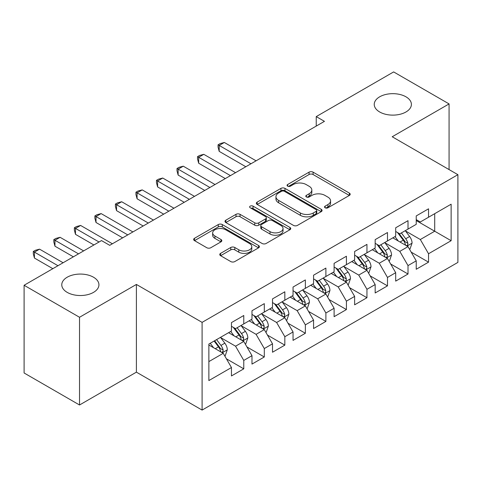 <?xml version="1.0" encoding="UTF-8"?>
<svg xmlns="http://www.w3.org/2000/svg" width="482" height="482" viewBox="0 0 482 482"><rect width="100%" height="100%" fill="white"/><g stroke="black" fill="none" stroke-linecap="round" stroke-linejoin="round"><path stroke-width="0.72" d="M325.127 207.784A1.994 1.151 0 0 0 327.947 207.784L349.36 195.427A2.85 1.645 0 0 0 350.197 194.264A2.85 1.645 0 0 0 349.36 193.095L313.089 172.158A2.85 1.645 0 0 0 309.058 172.158L287.646 184.516A1.994 1.151 0 0 0 287.061 185.329A1.994 1.151 0 0 0 287.646 186.148A1.994 1.151 0 0 0 290.465 186.148L293.237 184.546A9.122 5.266 0 0 1 306.136 184.546L309.161 186.293A9.122 5.266 0 0 1 311.83 190.016A9.122 5.266 0 0 1 309.161 193.74L306.389 195.337A1.994 1.151 0 0 0 305.805 196.15A1.994 1.151 0 0 0 306.389 196.969A1.994 1.151 0 0 0 309.209 196.969L311.981 195.367A9.122 5.266 0 0 1 324.874 195.367L327.899 197.114A9.122 5.266 0 0 1 330.568 200.837A9.122 5.266 0 0 1 327.899 204.561L325.127 206.157A1.994 1.151 0 0 0 324.543 206.971A1.994 1.151 0 0 0 325.127 207.784L325.127 206.157M93.49 277.21A18.581 10.731 0 0 0 73.24 274.885A18.581 10.731 0 0 0 61.768 284.796A18.581 10.731 0 0 0 67.215 292.381A18.581 10.731 0 0 0 87.465 294.707A18.581 10.731 0 0 0 98.937 284.796A18.581 10.731 0 0 0 93.49 277.21M405.958 96.81A18.581 10.731 0 0 0 385.708 94.484A18.581 10.731 0 0 0 374.237 104.395A18.581 10.731 0 0 0 379.683 111.981A18.581 10.731 0 0 0 399.933 114.306A18.581 10.731 0 0 0 411.399 104.395A18.581 10.731 0 0 0 405.958 96.81M220.593 253.363A2.85 1.645 0 0 0 219.756 254.526A2.85 1.645 0 0 0 220.593 255.689L230.77 261.569A2.85 1.645 0 0 0 234.8 261.569L258.575 247.838A2.85 1.645 0 0 0 259.412 246.676A2.85 1.645 0 0 0 258.575 245.513L222.304 224.57A2.85 1.645 0 0 0 218.274 224.57L194.493 238.295A2.85 1.645 0 0 0 193.662 239.464A2.85 1.645 0 0 0 194.493 240.626L206.79 247.724A2.85 1.645 0 0 0 210.821 247.724L220.997 241.844A2.85 1.645 0 0 0 221.828 240.681A2.85 1.645 0 0 0 220.997 239.518L214.9 235.999A7.622 4.404 0 0 1 212.664 232.89A7.622 4.404 0 0 1 217.37 228.823A7.622 4.404 0 0 1 225.678 229.775L249.562 243.561A7.622 4.404 0 0 1 251.791 246.676A7.622 4.404 0 0 1 247.085 250.742A7.622 4.404 0 0 1 238.777 249.784L234.8 247.489A2.85 1.645 0 0 0 230.77 247.489L220.593 253.363L220.593 255.689M79.53 317.27L79.53 404.988L136.4 372.152L136.4 284.44L79.53 317.27L24.1 285.272L101.497 240.584L109.709 245.326L324.452 121.344L316.24 116.602L316.24 126.085M136.4 284.44L202.097 322.368L457.9 174.683L457.9 262.395L202.097 410.08L202.097 322.368M449.073 169.586L449.073 103.919L392.203 136.755L457.9 174.683M449.073 103.919L393.643 71.92L316.24 116.602M293.442 225.383A2.85 1.645 0 0 0 297.472 225.383L321.247 211.652A2.85 1.645 0 0 0 322.084 210.489A2.85 1.645 0 0 0 321.247 209.327L284.976 188.384A2.85 1.645 0 0 0 280.946 188.384L257.165 202.115A2.85 1.645 0 0 0 256.334 203.277A2.85 1.645 0 0 0 257.165 204.44L293.442 225.383M251.014 208.218A1.994 1.151 0 0 1 253.038 208.501L253.038 206.127L289.911 227.42A2.85 1.645 0 0 1 290.748 228.582A2.85 1.645 0 0 1 289.911 229.745L266.136 243.476A2.85 1.645 0 0 1 262.106 243.476L225.829 222.533L225.829 220.208A2.85 1.645 0 0 0 224.998 221.371A2.85 1.645 0 0 0 225.829 222.533M225.829 220.208L236.005 214.333A2.85 1.645 0 0 1 240.036 214.333L254.749 222.823A2.85 1.645 0 0 0 258.78 222.823L265.528 218.924A2.85 1.645 0 0 0 266.365 217.762A2.85 1.645 0 0 0 265.528 216.599L250.212 207.76A1.994 1.151 0 0 1 249.628 206.941A1.994 1.151 0 0 1 250.863 205.88A1.994 1.151 0 0 1 253.038 206.127M416.225 220.551L434.704 231.221L434.704 213.677L451.128 204.199L428.54 217.237L428.54 208.82L416.225 215.93L416.225 224.347L408.013 229.089L408.013 220.672L395.692 227.781L395.692 236.198L387.48 240.94L387.48 232.523L375.165 239.638L375.165 248.049L366.953 252.791L366.953 244.38L354.632 251.49L354.632 259.906L346.419 264.648L346.419 256.231L334.104 263.341L334.104 271.758L325.892 276.499L325.892 268.082L313.571 275.198L313.571 283.609L305.359 288.35L305.359 279.934L293.044 287.049L293.044 295.466L284.832 300.208L284.832 291.791L272.511 298.9L272.511 307.317L264.299 312.059L264.299 303.642L251.984 310.751L251.984 319.168L243.772 323.91L243.772 315.493L231.456 322.609L231.456 331.026L208.869 344.064L208.869 380.569L231.456 367.531L223.244 353.306L208.869 345.01M451.128 204.199L451.128 240.705L428.54 253.743L420.328 239.518L405.446 230.926M411.194 252.14L428.54 262.16L428.54 253.743M428.54 262.16L416.225 269.269L416.225 260.852L408.013 265.594L399.801 251.369L384.913 242.777M390.667 263.997L408.013 274.011L408.013 265.594M408.013 274.011L395.692 281.12L395.692 272.71L387.48 277.445L379.268 263.226L364.386 254.629M370.134 275.849L387.48 285.862L387.48 277.445M387.48 285.862L375.165 292.978L375.165 284.561L366.953 289.302L358.741 275.077L343.853 266.486M349.607 287.7L366.953 297.719L366.953 289.302M366.953 297.719L354.632 304.829L354.632 296.412L346.419 301.154L338.207 286.929L323.326 278.337M329.073 299.551L346.419 309.571L346.419 301.154M346.419 309.571L334.104 316.68L334.104 308.263L325.892 313.005L317.68 298.786L302.792 290.188M308.546 311.408L325.892 321.422L325.892 313.005M325.892 321.422L313.571 328.531L313.571 320.12L305.359 324.862L297.147 310.637L282.265 302.045M288.013 323.259L305.359 333.273L305.359 324.862M305.359 333.273L293.044 340.388L293.044 331.971L284.832 336.713L276.62 322.488L261.738 313.896M267.486 335.111L284.832 345.13L284.832 336.713M284.832 345.13L272.511 352.24L272.511 343.823L264.299 348.564L256.087 334.339L241.205 325.748M246.953 346.968L264.299 356.981L264.299 348.564M264.299 356.981L251.984 364.091L251.984 355.68L243.772 360.416L235.559 346.197L220.678 337.599M226.426 358.819L243.772 368.832L243.772 360.416M243.772 368.832L231.456 375.948L231.456 367.531M231.456 326.284L235.559 328.652L243.772 323.91M208.869 361.602L223.244 353.306M251.984 314.427L256.087 316.801L264.299 312.059M235.559 346.197L243.772 341.455L228.576 332.682M251.984 355.68L243.772 341.455M272.511 302.576L276.62 304.949L284.832 300.208M256.087 334.339L264.299 329.604L249.11 320.831M272.511 343.823L264.299 329.604M293.044 290.724L297.147 293.092L305.359 288.35M276.62 322.488L284.832 317.746L269.637 308.974M293.044 331.971L284.832 317.746M313.571 278.867L317.68 281.241L325.892 276.499M297.147 310.637L305.359 305.895L290.17 297.123M313.571 320.12L305.359 305.895M334.104 267.016L338.207 269.39L346.419 264.648M317.68 298.786L325.892 294.044L310.697 285.272M334.104 308.263L325.892 294.044M354.632 255.165L358.741 257.533L366.953 252.791M338.207 286.929L346.419 282.187L331.23 273.421M354.632 296.412L346.419 282.187M375.165 243.314L379.268 245.681L387.48 240.94M358.741 275.077L366.953 270.336L351.758 261.563M375.165 284.561L366.953 270.336M395.692 231.456L399.801 233.83L408.013 229.089M379.268 263.226L387.48 258.485L372.291 249.712M395.692 272.71L387.48 258.485M416.225 219.605L420.328 221.973L428.54 217.237M399.801 251.369L408.013 246.627L392.818 237.861M416.225 260.852L408.013 246.627M24.1 285.272L24.1 372.984L79.53 404.988M136.4 372.152L202.097 410.08M420.328 239.518L434.704 231.221L451.128 240.705M325.928 208.067L327.899 206.929A9.122 5.266 0 0 0 330.568 203.205L330.568 200.837M311.83 190.016L311.83 192.384A9.122 5.266 0 0 1 309.161 196.108L307.185 197.246M349.323 195.445L313.089 174.526A2.85 1.645 0 0 0 309.058 174.526L288.441 186.426M321.211 211.676L284.976 190.758A2.85 1.645 0 0 0 280.946 190.758L257.207 204.464M316.21 211.303A1.994 1.151 0 0 0 316.794 210.489A1.994 1.151 0 0 0 316.21 209.676L284.374 191.294A1.994 1.151 0 0 0 281.548 191.294L278.626 192.981A9.122 5.266 0 0 0 275.957 196.704A9.122 5.266 0 0 0 278.626 200.428L300.394 212.99A9.122 5.266 0 0 0 313.288 212.99L316.21 211.303L316.21 213.677A1.994 1.151 0 0 0 316.794 212.863L316.794 210.489M275.957 196.704L275.957 199.078A9.122 5.266 0 0 0 278.626 202.795L278.626 200.428M316.21 213.677L313.288 215.364A9.122 5.266 0 0 1 300.394 215.364L278.626 202.795M225.871 222.557L236.005 216.701L236.005 214.333M266.365 217.762L266.365 220.135A2.85 1.645 0 0 1 265.528 221.298L258.78 225.196A2.85 1.645 0 0 1 254.749 225.196L240.036 216.701A2.85 1.645 0 0 0 236.005 216.701M253.038 208.501L289.875 229.769M270.016 231.637A7.622 4.404 0 0 0 278.319 232.589A7.622 4.404 0 0 0 283.03 228.522A7.622 4.404 0 0 0 280.795 225.413L272.384 220.557A2.85 1.645 0 0 0 268.353 220.557L261.599 224.455A2.85 1.645 0 0 0 260.768 225.618A2.85 1.645 0 0 0 261.599 226.781L270.016 231.637L270.016 234.005A7.622 4.404 0 0 0 278.319 234.963A7.622 4.404 0 0 0 283.03 230.896L283.03 228.522M260.768 225.618L260.768 227.986A2.85 1.645 0 0 0 261.599 229.149L261.599 226.781M270.016 234.005L261.599 229.149M251.791 246.676L251.791 249.043A7.622 4.404 0 0 1 247.085 253.11A7.622 4.404 0 0 1 238.777 252.158L234.8 249.857A2.85 1.645 0 0 0 230.77 249.857L220.629 255.713M212.664 232.89L212.664 235.258A7.622 4.404 0 0 0 214.9 238.373L214.9 235.999M220.955 241.868L214.9 238.373M258.539 247.862L222.304 226.938A2.85 1.645 0 0 0 218.274 226.938L194.535 240.645M409.531 249.26L410.025 248.977L412.074 243.048A7.694 4.44 -120 0 0 409.622 236.499L405.26 230.679M398.307 241.03L394.993 236.602M393.445 238.222L393.065 237.716M256.087 160.813L224.329 142.479L219.196 145.444L219.196 151.366L245.826 166.742M406.561 245.796L407.754 244.723L407.923 243.38A7.694 4.44 -120 0 0 405.717 238.753L401.361 232.927M398.867 233.294L404.253 240.482A3.922 2.265 60 0 1 404.97 241.675L407.923 243.38M397.517 232.511L403.259 240.175A7.694 4.44 60 0 1 405.458 244.802L405.615 245.248M219.196 151.366L218.069 147.161L218.069 144.793L250.953 163.778M218.069 144.793L220.123 143.606L224.329 142.479M389.004 261.117L389.492 260.828L391.547 254.906A7.694 4.44 -120 0 0 389.088 248.351L384.732 242.53M377.78 252.881L374.466 248.459M372.911 250.074L372.538 249.568M235.559 172.67L203.802 154.33L198.668 157.295L198.668 163.223L225.293 178.593M386.034 257.647L387.227 256.575L387.389 255.231A7.694 4.44 -120 0 0 385.19 250.604L380.828 244.784M378.34 245.145L383.726 252.333A3.922 2.265 60 0 1 384.437 253.526L387.389 255.231M376.984 244.362L382.726 252.026A7.694 4.44 60 0 1 384.931 256.653L385.082 257.099M198.668 163.223L197.536 159.012L197.536 156.644L230.426 175.629M197.536 156.644L199.59 155.457L203.802 154.33M368.471 272.969L368.965 272.685L371.013 266.757A7.694 4.44 -120 0 0 368.561 260.202L364.199 254.382M357.252 264.732L353.933 260.31M352.384 261.925L352.005 261.425M215.026 184.522L183.268 166.188L178.135 169.146L178.135 175.074L204.766 190.444M365.501 269.498L366.694 268.426L366.862 267.082A7.694 4.44 -120 0 0 364.657 262.455L360.301 256.635M357.807 256.996L363.193 264.19A3.922 2.265 60 0 1 363.91 265.377L366.862 267.082M356.457 256.219L362.199 263.877A7.694 4.44 60 0 1 364.398 268.504L364.555 268.95M178.135 175.074L177.008 170.869L177.008 168.495L209.899 187.486M177.008 168.495L179.063 167.308L183.268 166.188M347.944 284.82L348.432 284.537L350.486 278.608A7.694 4.44 -120 0 0 348.028 272.059L343.672 266.233M336.719 276.59L333.405 272.161M331.857 273.776L331.477 273.276M194.499 196.373L162.741 178.039L157.608 181.003L157.608 186.926L184.232 202.301M344.973 281.349L346.166 280.277L346.335 278.939A7.694 4.44 -120 0 0 344.13 274.312L339.768 268.486M337.279 268.848L342.666 276.041A3.922 2.265 60 0 1 343.377 277.234L346.335 278.939M335.924 268.07L341.666 275.734A7.694 4.44 60 0 1 343.871 280.361L344.021 280.807M157.608 186.926L156.475 182.72L156.475 180.346L189.366 199.337M156.475 180.346L158.53 179.165L162.741 178.039M327.411 296.671L327.905 296.388L329.953 290.459A7.694 4.44 -120 0 0 327.501 283.91L323.139 278.09M316.192 288.441L312.872 284.012M311.324 285.633L310.944 285.127M173.966 208.224L142.208 189.89L137.075 192.854L137.075 198.783L163.705 214.153M324.44 293.207L325.633 292.134L325.802 290.791A7.694 4.44 -120 0 0 323.603 286.163L319.241 280.343M316.746 280.705L322.139 287.893A3.922 2.265 60 0 1 322.85 289.086L325.802 290.791M315.397 279.922L321.139 287.585A7.694 4.44 60 0 1 323.338 292.213L323.494 292.658M137.075 198.783L135.948 194.571L135.948 192.204L168.839 211.188M135.948 192.204L138.003 191.017L142.208 189.89M306.883 308.528L307.371 308.239L309.426 302.316A7.694 4.44 -120 0 0 306.968 295.761L302.612 289.941M295.659 300.292L292.345 295.87M290.797 297.484L290.417 296.978M153.439 220.081L121.681 201.741L116.548 204.705L116.548 210.634L143.172 226.004M303.913 305.058L305.106 303.985L305.275 302.642A7.694 4.44 -120 0 0 303.07 298.015L298.707 292.194M296.219 292.556L301.605 299.75A3.922 2.265 60 0 1 302.316 300.937L305.275 302.642M294.863 291.773L300.605 299.436A7.694 4.44 60 0 1 302.81 304.064L302.967 304.51M116.548 210.634L115.415 206.423L115.415 204.055L148.305 223.046M115.415 204.055L117.469 202.868L121.681 201.741M286.35 320.379L286.844 320.096L288.893 314.168A7.694 4.44 -120 0 0 286.441 307.618L282.078 301.792M275.132 312.143L271.812 307.721M270.263 309.336L269.884 308.835M132.905 231.932L101.148 213.598L96.014 216.557L96.014 222.485L122.645 237.861M283.38 316.909L284.573 315.837L284.742 314.493A7.694 4.44 -120 0 0 282.542 309.866L278.18 304.046M275.692 304.407L281.078 311.601A3.922 2.265 60 0 1 281.789 312.788L284.742 314.493M274.336 303.63L280.078 311.288A7.694 4.44 60 0 1 282.277 315.921L282.434 316.361M96.014 222.485L94.888 218.28L94.888 215.906L127.778 234.897M94.888 215.906L96.942 214.725L101.148 213.598M265.823 332.231L266.311 331.947L268.366 326.019A7.694 4.44 -120 0 0 265.913 319.47L261.551 313.649M254.598 324L251.285 319.572M249.736 321.193L249.357 320.687M112.378 243.784L80.621 225.449L75.487 228.414L75.487 234.336L93.9 244.97M262.853 328.766L264.046 327.694L264.214 326.35A7.694 4.44 -120 0 0 262.009 321.723L257.647 315.897M255.159 316.264L260.545 323.452A3.922 2.265 60 0 1 261.256 324.645L264.214 326.35M253.803 315.481L259.545 323.145A7.694 4.44 60 0 1 261.75 327.772L261.907 328.218M75.487 234.336L74.361 230.131L74.361 227.763L99.033 242.006M74.361 227.763L76.409 226.576L80.621 225.449M245.29 344.088L245.784 343.799L247.838 337.876A7.694 4.44 -120 0 0 245.38 331.321L241.018 325.501M234.071 335.852L230.751 331.429M229.203 333.044L228.83 332.538M83.639 250.899L60.087 237.301L54.954 240.265L54.954 246.194L73.372 256.822M242.319 340.617L243.512 339.545L243.681 338.201A7.694 4.44 -120 0 0 241.482 333.574L237.12 327.754M234.632 328.115L240.018 335.303A3.922 2.265 60 0 1 240.729 336.496L243.681 338.201M233.276 327.332L239.018 334.996A7.694 4.44 60 0 1 241.217 339.623L241.374 340.069M54.954 246.194L53.827 241.982L53.827 239.614L78.506 253.857M53.827 239.614L55.882 238.427L60.087 237.301M224.763 355.939L225.251 355.656L227.305 349.727A7.694 4.44 -120 0 0 224.853 343.172L220.491 337.352M213.538 347.703L210.224 343.28M63.106 262.75L39.56 249.158L34.427 252.116L34.427 258.045L52.839 268.679M221.792 352.469L222.985 351.396L223.154 350.053A7.694 4.44 -120 0 0 220.949 345.425L216.587 339.605M214.659 340.72L219.485 347.161A3.922 2.265 60 0 1 220.196 348.347L223.154 350.053M214.122 341.027L218.485 346.847A7.694 4.44 60 0 1 220.69 351.474L220.846 351.92M34.427 258.045L33.3 253.839L33.3 251.465L57.973 265.715M33.3 251.465L35.349 250.279L39.56 249.158M327.899 206.929L327.899 204.561M306.389 196.969L306.389 195.337M309.161 196.108L309.161 193.74M287.646 186.148L287.646 184.516M309.058 174.526L309.058 172.158M313.089 174.526L313.089 172.158M349.36 195.427L349.36 193.095M257.165 204.44L257.165 202.115M280.946 190.758L280.946 188.384M284.976 190.758L284.976 188.384M321.247 211.652L321.247 209.327M300.394 215.364L300.394 212.99M313.288 215.364L313.288 212.99M240.036 216.701L240.036 214.333M254.749 225.196L254.749 222.823M258.78 225.196L258.78 222.823M265.528 221.298L265.528 218.924M289.911 229.745L289.911 227.42M230.77 249.857L230.77 247.489M234.8 249.857L234.8 247.489M238.777 252.158L238.777 249.784M220.997 241.844L220.997 239.518M194.493 240.626L194.493 238.295M218.274 226.938L218.274 224.57M222.304 226.938L222.304 224.57M258.575 247.838L258.575 245.513M407.049 246.073L412.026 243.199M405.717 238.753L409.622 236.499M400.042 242.03L403.259 240.175M386.516 257.924L391.498 255.05M385.19 250.604L389.088 248.351M379.515 253.881L382.726 252.026M365.989 269.781L370.965 266.908M364.657 262.455L368.561 260.202M358.982 265.733L362.199 263.877M345.455 281.633L350.438 278.759M344.13 274.312L348.028 272.059M338.454 277.59L341.666 275.734M324.928 293.484L329.905 290.61M323.603 286.163L327.501 283.91M317.921 289.441L321.139 287.585M304.395 305.335L309.378 302.461M303.07 298.015L306.968 295.761M297.394 301.292L300.605 299.436M283.868 317.192L288.845 314.318M282.542 309.866L286.441 307.618M276.861 313.149L280.078 311.288M263.335 329.043L268.317 326.169M262.009 321.723L265.913 319.47M256.334 325.001L259.545 323.145M242.808 340.894L247.784 338.021M241.482 333.574L245.38 331.321M235.8 336.852L239.018 334.996M222.274 352.752L227.257 349.878M220.949 345.425L224.853 343.172M215.273 348.703L218.485 346.847"/></g></svg>
